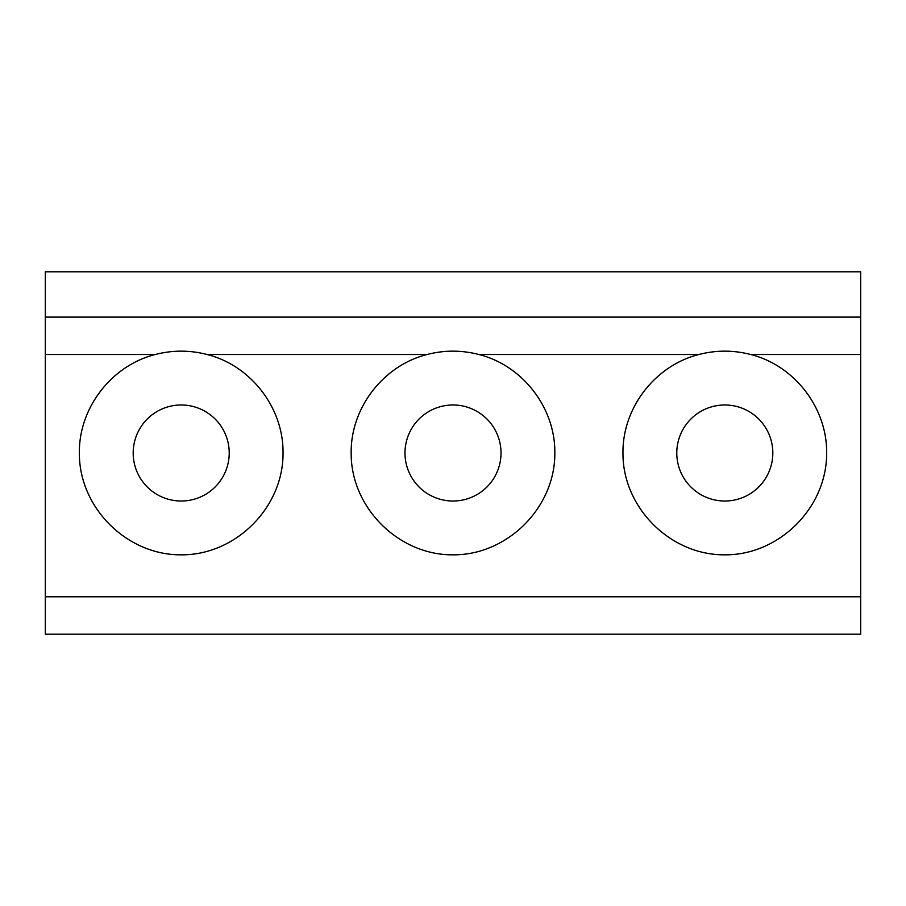 <?xml version="1.0" encoding="UTF-8"?>
<svg xmlns="http://www.w3.org/2000/svg" width="906" height="906" viewBox="0 0 906 906"><rect width="100%" height="100%" fill="white"/><g stroke="black" fill="none" stroke-linecap="round" stroke-linejoin="round"><path stroke-width="1.36" d="M860.7 623.6L860.7 317.1L45.3 317.1L45.3 634.2L860.7 634.2L860.7 623.6M860.7 317.1L860.7 271.8L45.3 271.8L45.3 317.1M693.815 317.1L755.785 317.1L693.815 317.1M422.015 317.1L483.985 317.1L422.015 317.1M150.215 317.1L212.185 317.1L150.215 317.1M676.782 453A48.018 48.018 0 0 1 724.8 404.982A48.018 48.018 0 0 1 772.818 453A48.018 48.018 0 0 1 724.8 501.018A48.018 48.018 0 0 1 676.782 453M622.966 453C622.388 407.949 655.129 365.469 698.832 354.529C716.148 350.033 733.452 350.033 750.768 354.529C794.471 365.469 827.212 407.949 826.634 453C827.042 507.485 779.285 555.242 724.8 554.834C670.315 555.242 622.558 507.485 622.966 453M351.166 453C350.588 407.949 383.329 365.469 427.032 354.529C444.348 350.033 461.652 350.033 478.968 354.529C522.671 365.469 555.412 407.949 554.834 453C555.242 507.485 507.485 555.242 453 554.834C398.515 555.242 350.758 507.485 351.166 453M501.018 453A48.018 48.018 0 0 0 453 404.982A48.018 48.018 0 0 0 404.982 453A48.018 48.018 0 0 0 453 501.018A48.018 48.018 0 0 0 501.018 453M79.366 453C78.788 407.949 111.529 365.469 155.232 354.529C172.548 350.033 189.852 350.033 207.168 354.529C250.871 365.469 283.612 407.949 283.034 453C283.442 507.485 235.685 555.242 181.2 554.834C126.715 555.242 78.958 507.485 79.366 453M229.218 453A48.018 48.018 0 0 0 181.2 404.982A48.018 48.018 0 0 0 133.182 453A48.018 48.018 0 0 0 181.2 501.018A48.018 48.018 0 0 0 229.218 453M860.7 596.771L45.3 596.771M155.232 354.529L45.3 354.529M860.7 354.529L750.768 354.529M698.832 354.529L478.968 354.529M427.032 354.529L207.168 354.529"/></g></svg>
